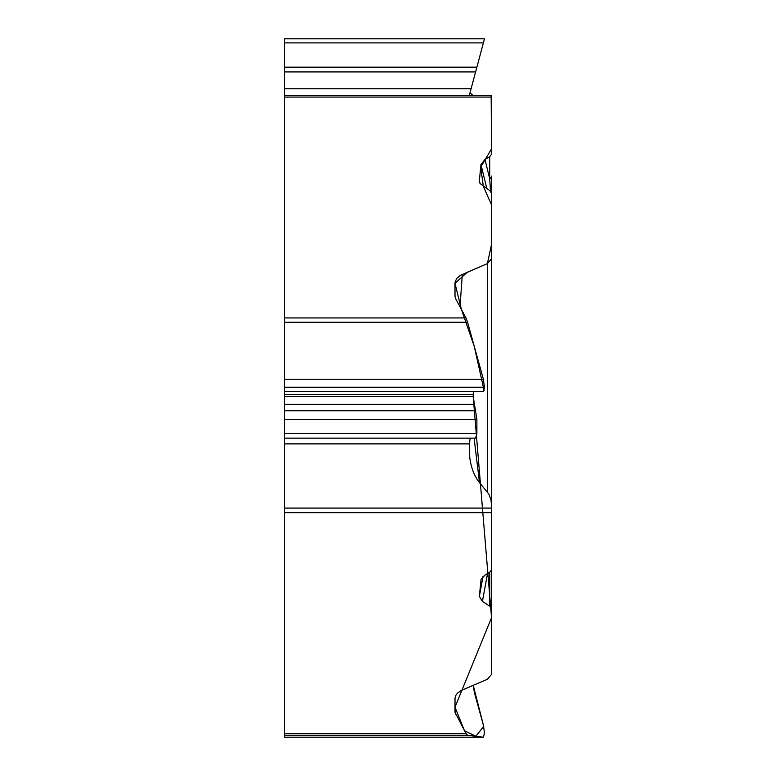 <?xml version="1.0" encoding="UTF-8"?>
<svg xmlns="http://www.w3.org/2000/svg" width="776" height="776" viewBox="0 0 776 776"><rect width="100%" height="100%" fill="white"/><g stroke="black" fill="none" stroke-linecap="round" stroke-linejoin="round"><path stroke-width="1.16" d="M473.185 396.381L491.538 617.715L455.008 707.14L464.465 730.74L475.882 736.269L483.72 726.404L473.224 685.315L474.359 692.493L483.38 725.046L484.486 733.048L483.38 737.2L284.462 737.2L284.462 95.38L491.538 95.38L491.538 154.259L489.695 156.733L484.971 159.468L480.955 164.473L486.882 188.684M284.462 733.553L465.978 733.553L455.027 712.281L455.008 698.429L455.648 695.665L457.53 693.075L461.38 690.417L487.386 679.252L491.538 674.441L491.538 561.834M483.011 576.481L479.364 596.385L482.42 601.381L489.734 606.163L491.538 608.879M479.364 596.385L481.004 579.73M481.081 579.391L484.971 575.074L489.695 572.339L491.538 569.865L491.538 505.302L491.538 508.076L284.462 508.076M284.462 737.2L483.38 737.2L467.579 735.231L284.462 735.231M465.978 733.553L467.579 735.231M284.462 317.937L465.978 317.937L455.619 298.605L455.008 296.296L455.008 282.813M455.027 282.386L456.618 278.497L460.575 275.228L487.386 263.636L491.538 244.45L491.538 204.883L483.351 186.386L480.693 167.112L491.538 148.924L491.16 95.38L472.923 95.38L469.984 92.897L484.486 38.8L483.38 42.903L284.462 42.903L284.462 38.8L484.486 38.8M480.014 183.427L479.364 180.769L480.092 183.543L489.734 190.547L491.538 193.273L491.538 258.825L487.386 263.636L467.23 272.269L454.998 283.366L461.448 309.488L474.272 346.377L484.127 390.59M479.364 180.769L480.955 164.473M479.5 95.38L284.462 95.38L284.462 42.903M284.462 71.935L475.601 71.935L476.881 67.172L284.462 67.172L476.881 67.172L475.785 71.246M469.325 95.38L471.09 88.765L284.462 88.765M487.386 95.38L491.538 95.38M483.409 391.405L284.462 391.405L483.38 391.395L484.486 387.496L483.38 379.241L467.579 322.234L284.462 322.234M475.639 438.149L284.462 438.149L475.601 438.149L476.881 433.619L476.881 419.37L473.185 396.449L473.476 391.405L473.185 394.509M491.538 232.383L491.538 505.302L490.975 499.87L488.899 494.196L479.5 482.623C474.398 476.28 471.148 467.938 469.752 457.588L469.325 443.882L470.217 438.149M465.978 317.937L467.579 322.234M491.538 558.652L491.538 674.441M284.462 97.068L491.538 97.068L491.538 154.259M490.548 191.187L489.695 178.742A7.556 4.035 180 0 0 491.538 176.113L491.538 226.078M482.42 601.381L487.512 573.61M489.695 156.733L489.695 178.742L484.971 159.468M491.538 225.826L491.538 291.116M491.538 327.579L491.538 357.319M491.538 435.103L491.538 486.853M484.573 575.317L482.856 577.354M491.538 512.684L284.462 512.684M284.462 387.253L484.486 387.253M284.462 379.241L483.38 379.241M284.462 387.496L484.486 387.496M284.462 394.46L473.185 394.46M284.462 396.449L473.185 396.449M284.462 404.374L474.185 404.374M284.462 410.776L475.785 410.776M284.462 419.37L476.881 419.37M284.462 433.619L476.881 433.619M284.462 443.882L469.325 443.882M489.734 606.163L489.734 572.319M455.008 707.033L455.619 714.221M462.321 274.374L459.993 306.762M474.097 438.149L479.5 482.623M487.386 491.984L487.386 263.636M491.538 521.695L491.412 522.927"/></g></svg>
